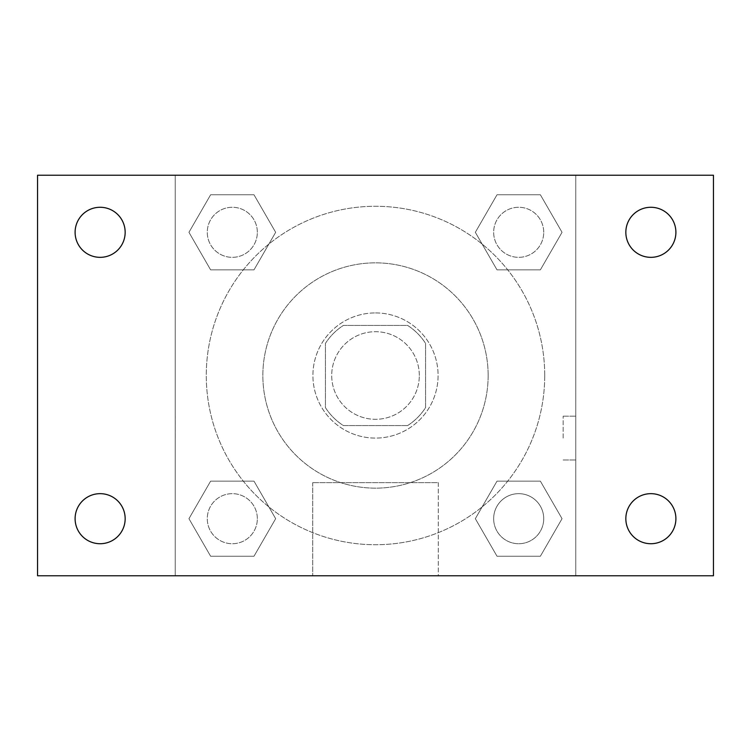 <?xml version="1.0" encoding="UTF-8"?>
<svg xmlns="http://www.w3.org/2000/svg" width="751" height="751" viewBox="0 0 751 751"><rect width="100%" height="100%" fill="white"/><g stroke="black" fill="none" stroke-linecap="round" stroke-linejoin="round"><path stroke-width="0.56" stroke-dasharray="3.75 2.82" d="M419.311 375.5A43.811 43.811 0 0 0 353.599 337.565A43.811 43.811 0 0 0 353.599 413.435A43.811 43.811 0 0 0 419.311 375.5A43.811 43.811 0 0 0 353.599 337.565A43.811 43.811 0 0 0 353.599 413.435A43.811 43.811 0 0 0 419.311 375.5M407.615 425.564L343.385 425.564A59.479 59.479 0 0 1 325.436 407.615L325.436 343.385A59.479 59.479 0 0 1 343.385 325.436L407.615 325.436A59.479 59.479 0 0 1 425.564 343.385L425.564 407.615A59.479 59.479 0 0 1 407.615 425.564L343.385 425.564A59.479 59.479 0 0 1 325.436 407.615L325.436 343.385A59.479 59.479 0 0 1 343.385 325.436L407.615 325.436A59.479 59.479 0 0 1 425.564 343.385L425.564 407.615A59.479 59.479 0 0 1 407.615 425.564M375.5 312.914A62.586 62.586 0 0 1 429.703 406.789A62.586 62.586 0 0 1 321.297 406.789A62.586 62.586 0 0 1 375.5 312.914A62.586 62.586 0 0 0 312.914 375.5A62.586 62.586 0 0 0 375.5 438.086A62.586 62.586 0 0 0 438.086 375.5A62.586 62.586 0 0 0 375.5 312.914M488.15 375.5A112.65 112.65 0 0 0 319.175 277.945A112.65 112.65 0 0 0 319.175 473.055A112.65 112.65 0 0 0 488.15 375.5A112.65 112.65 0 0 0 319.175 277.945A112.65 112.65 0 0 0 319.175 473.055A112.65 112.65 0 0 0 488.15 375.5M188.952 232.312L210.627 194.762L253.988 194.762L275.664 232.312L253.988 269.862L210.627 269.862L188.952 232.312L210.627 194.762L253.988 194.762L275.664 232.312L253.988 269.862L210.627 269.862L188.952 232.312L210.627 194.762L253.988 194.762L275.664 232.312L253.988 269.862L210.627 269.862L188.952 232.312M188.952 518.688L210.627 481.138L253.988 481.138L275.664 518.688L253.988 556.238L210.627 556.238L188.952 518.688L210.627 481.138L253.988 481.138L275.664 518.688L253.988 556.238L210.627 556.238L188.952 518.688L210.627 481.138L253.988 481.138L275.664 518.688L253.988 556.238L210.627 556.238L188.952 518.688M175.236 575.764L175.236 175.236L575.764 175.236L575.764 575.764L175.236 575.764L175.236 175.236L575.764 175.236L575.764 575.764L175.236 575.764L175.236 175.236L575.764 175.236L575.764 575.764L37.55 575.764L37.55 175.236L175.236 175.236L175.236 575.764M475.336 232.312L497.012 194.762L540.373 194.762L562.048 232.312L540.373 269.862L497.012 269.862L475.336 232.312L497.012 194.762L540.373 194.762L562.048 232.312L540.373 269.862L497.012 269.862L475.336 232.312L497.012 194.762L540.373 194.762L562.048 232.312L540.373 269.862L497.012 269.862L475.336 232.312M475.336 518.688L497.012 481.138L540.373 481.138L562.048 518.688L540.373 556.238L497.012 556.238L475.336 518.688L497.012 481.138L540.373 481.138L562.048 518.688L540.373 556.238L497.012 556.238L475.336 518.688L497.012 481.138L540.373 481.138L562.048 518.688L540.373 556.238L497.012 556.238L475.336 518.688M397.401 175.236L353.599 175.255L397.401 175.236M544.728 375.5A169.228 169.228 0 0 0 290.89 228.942A169.228 169.228 0 0 0 290.89 522.058A169.228 169.228 0 0 0 544.728 375.5A169.228 169.228 0 0 0 290.89 228.942A169.228 169.228 0 0 0 290.89 522.058A169.228 169.228 0 0 0 544.728 375.5M257.34 518.688A25.036 25.036 0 0 0 219.79 497.012A25.036 25.036 0 0 0 219.79 540.373A25.036 25.036 0 0 0 257.34 518.688A25.036 25.036 0 0 0 219.79 497.012A25.036 25.036 0 0 0 219.79 540.373A25.036 25.036 0 0 0 257.34 518.688A25.036 25.036 0 0 0 219.79 497.012A25.036 25.036 0 0 0 219.79 540.373A25.036 25.036 0 0 0 257.34 518.688A25.036 25.036 0 0 0 219.79 497.012A25.036 25.036 0 0 0 219.79 540.373A25.036 25.036 0 0 0 257.34 518.688M257.34 232.312A25.036 25.036 0 0 0 219.79 210.627A25.036 25.036 0 0 0 219.79 253.988A25.036 25.036 0 0 0 257.34 232.312A25.036 25.036 0 0 0 219.79 210.627A25.036 25.036 0 0 0 219.79 253.988A25.036 25.036 0 0 0 257.34 232.312A25.036 25.036 0 0 0 219.79 210.627A25.036 25.036 0 0 0 219.79 253.988A25.036 25.036 0 0 0 257.34 232.312A25.036 25.036 0 0 0 219.79 210.627A25.036 25.036 0 0 0 219.79 253.988A25.036 25.036 0 0 0 257.34 232.312M543.724 232.312A25.036 25.036 0 0 0 506.174 210.627A25.036 25.036 0 0 0 506.174 253.988A25.036 25.036 0 0 0 543.724 232.312A25.036 25.036 0 0 0 506.174 210.627A25.036 25.036 0 0 0 506.174 253.988A25.036 25.036 0 0 0 543.724 232.312A25.036 25.036 0 0 0 506.174 210.627A25.036 25.036 0 0 0 506.174 253.988A25.036 25.036 0 0 0 543.724 232.312A25.036 25.036 0 0 0 506.174 210.627A25.036 25.036 0 0 0 506.174 253.988A25.036 25.036 0 0 0 543.724 232.312M493.66 518.688A25.036 25.036 0 0 1 531.21 497.012A25.036 25.036 0 0 1 531.21 540.373A25.036 25.036 0 0 1 493.66 518.688A25.036 25.036 0 0 1 531.21 497.012A25.036 25.036 0 0 1 531.21 540.373A25.036 25.036 0 0 1 493.66 518.688M438.284 575.764L312.716 575.764L438.284 575.764L312.716 575.764L438.284 575.764L438.284 482.64L312.716 482.64L438.284 482.64L312.716 482.64L438.284 482.64L438.284 575.764M175.236 438.086L175.236 416.176L175.236 438.086M575.764 438.086L575.764 416.176L575.764 438.086M563.147 438.086L563.147 416.176L563.147 438.086M175.255 438.086L175.255 416.176L175.255 438.086M575.764 175.236L713.45 175.236L713.45 575.764L575.764 575.764L575.764 175.236M100.136 257.34A25.036 25.036 0 0 0 121.812 219.79A25.036 25.036 0 0 0 78.451 219.79A25.036 25.036 0 0 0 100.136 257.34M100.136 543.724A25.036 25.036 0 0 0 121.812 506.174A25.036 25.036 0 0 0 78.451 506.174A25.036 25.036 0 0 0 100.136 543.724M650.864 257.34A25.036 25.036 0 0 0 672.549 219.79A25.036 25.036 0 0 0 629.188 219.79A25.036 25.036 0 0 0 650.864 257.34M650.864 543.724A25.036 25.036 0 0 0 672.549 506.174A25.036 25.036 0 0 0 629.188 506.174A25.036 25.036 0 0 0 650.864 543.724M543.724 518.688A25.036 25.036 0 0 0 506.174 497.012A25.036 25.036 0 0 0 506.174 540.373A25.036 25.036 0 0 0 543.724 518.688A25.036 25.036 0 0 0 506.174 497.012A25.036 25.036 0 0 0 506.174 540.373A25.036 25.036 0 0 0 543.724 518.688M563.147 459.988L575.764 459.988L563.147 459.988M563.147 416.176L575.764 416.176L563.147 416.176M312.716 482.64L312.716 575.764L312.716 482.64"/><path stroke-width="1.13" d="M37.55 175.236L713.45 175.236L713.45 575.764L37.55 575.764L37.55 175.236M100.136 493.66A25.036 25.036 0 0 1 125.164 518.688A25.036 25.036 0 0 1 100.136 543.724A25.036 25.036 0 0 1 75.1 518.688A25.036 25.036 0 0 1 100.136 493.66M650.864 493.66A25.036 25.036 0 0 1 675.9 518.688A25.036 25.036 0 0 1 650.864 543.724A25.036 25.036 0 0 1 625.836 518.688A25.036 25.036 0 0 1 650.864 493.66M650.864 207.276A25.036 25.036 0 0 1 675.9 232.312A25.036 25.036 0 0 1 650.864 257.34A25.036 25.036 0 0 1 625.836 232.312A25.036 25.036 0 0 1 650.864 207.276M100.136 207.276A25.036 25.036 0 0 1 125.164 232.312A25.036 25.036 0 0 1 100.136 257.34A25.036 25.036 0 0 1 75.1 232.312A25.036 25.036 0 0 1 100.136 207.276"/></g></svg>
